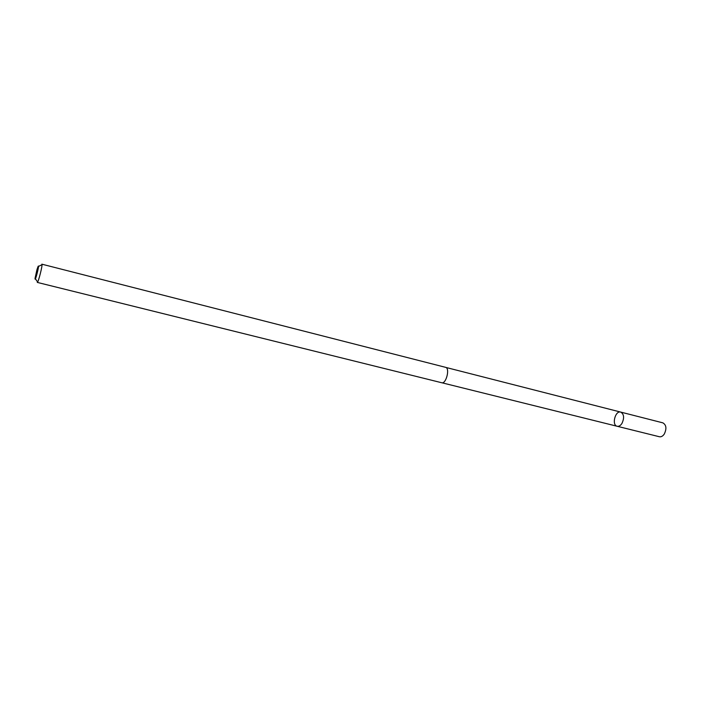 <?xml version="1.0" encoding="UTF-8"?>
<svg xmlns="http://www.w3.org/2000/svg" width="701" height="701" viewBox="0 0 701 701"><rect width="100%" height="100%" fill="white"/><g stroke="black" fill="none" stroke-linecap="round" stroke-linejoin="round"><path stroke-width="1.05" d="M621.927 423.465C620.464 425.656 618.878 426.585 617.152 426.269C611.474 425.2 615.215 410.339 620.727 412.092C624.065 414.151 624.468 417.945 621.927 423.465C620.464 425.656 618.878 426.585 617.152 426.269L659.369 436.741C661.157 437.082 662.795 436.188 664.276 434.059C666.826 428.67 666.362 424.929 662.866 422.852L620.727 412.092C624.065 414.151 624.468 417.945 621.927 423.465M441.735 382.746C446.125 384.262 450.2 368.095 445.608 367.342L41.85 264.172C43.033 263.97 38.205 283.143 37.258 282.398L441.735 382.746M37.013 269.447L35.05 278.323C34.796 283.721 40.307 261.841 37.977 266.713L37.013 269.447M441.972 382.79L617.152 426.269M445.845 367.42L620.727 412.092M35.392 278.814L37.127 281.329M38.502 266.441L41.228 265.048"/></g></svg>

